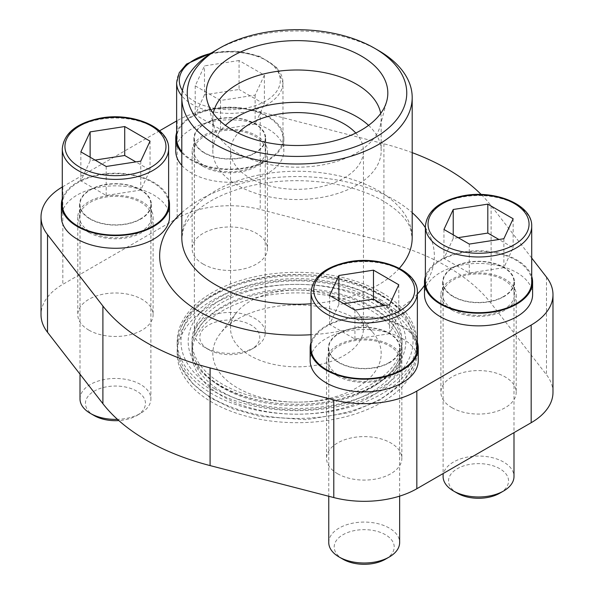<?xml version="1.0" encoding="UTF-8"?>
<svg xmlns="http://www.w3.org/2000/svg" width="594" height="594" viewBox="0 0 594 594"><rect width="100%" height="100%" fill="white"/><g stroke="black" fill="none" stroke-linecap="round" stroke-linejoin="round"><path stroke-width="0.45" stroke-dasharray="2.97 2.23" d="M381.712 300.356A119.802 69.164 0 0 0 251.151 285.365A119.802 69.164 0 0 0 177.198 349.265A119.802 69.164 0 0 0 180.962 366.468A119.802 69.164 0 0 0 212.288 398.173A119.802 69.164 0 0 0 328.608 415.978A119.802 69.164 0 0 0 413.038 366.468A119.802 69.164 0 0 0 416.802 349.265A119.802 69.164 0 0 0 381.712 300.356M381.712 304.618A119.802 69.164 180 0 1 416.802 353.527A119.802 69.164 180 0 1 297 422.698A119.802 69.164 180 0 1 177.198 353.527A119.802 69.164 180 0 1 251.151 289.627A119.802 69.164 180 0 1 381.712 304.618M371.28 310.647A105.049 60.647 180 0 1 402.049 353.527A105.049 60.647 180 0 1 297 414.181A105.049 60.647 180 0 1 191.951 353.527A105.049 60.647 180 0 1 256.801 297.497A105.049 60.647 180 0 1 371.28 310.647M222.72 392.151A105.049 60.647 0 0 0 337.199 405.294A105.049 60.647 0 0 0 402.049 349.265A105.049 60.647 0 0 0 398.745 334.177A105.049 60.647 0 0 0 371.28 306.378A105.049 60.647 0 0 0 269.282 290.763A105.049 60.647 0 0 0 195.255 334.177A105.049 60.647 0 0 0 191.951 349.265A105.049 60.647 0 0 0 222.72 392.151M552.984 392.33A74.436 42.976 0 0 0 546.48 374.762L491.097 303.348A212.667 122.78 0 0 0 383.91 241.468L260.217 209.489A74.436 42.976 0 0 0 177.168 218.325L62.823 284.348A74.436 42.976 0 0 0 41.016 314.731M337.57 473.722A37.66 21.74 0 0 0 378.608 478.43A37.66 21.74 0 0 0 401.856 458.345A37.66 21.74 0 0 0 364.196 436.605A37.66 21.74 0 0 0 326.537 458.345A37.66 21.74 0 0 0 337.57 473.722M88.825 330.108A37.66 21.74 0 0 0 129.863 334.823A37.66 21.74 0 0 0 153.111 314.731A37.66 21.74 0 0 0 115.451 292.991A37.66 21.74 0 0 0 77.792 314.731A37.66 21.74 0 0 0 88.825 330.108M451.923 407.699A37.66 21.74 0 0 0 492.961 412.414A37.66 21.74 0 0 0 516.208 392.33A37.66 21.74 0 0 0 478.549 370.582A37.66 21.74 0 0 0 440.889 392.33A37.66 21.74 0 0 0 451.923 407.699M203.17 264.085A37.66 21.74 0 0 0 244.208 268.8A37.66 21.74 0 0 0 267.463 248.715A37.66 21.74 0 0 0 229.804 226.967A37.66 21.74 0 0 0 192.144 248.715A37.66 21.74 0 0 0 203.17 264.085M356.526 319.164A84.177 48.604 180 0 1 373.849 333.687A84.177 48.604 180 0 1 297 402.131A84.177 48.604 180 0 1 220.151 333.687A84.177 48.604 180 0 1 356.526 319.164M531.712 258.048L491.097 205.68A212.667 122.78 0 0 0 481.207 194.505M412.191 152.651A212.667 122.78 0 0 0 383.91 143.8L260.217 111.821A74.436 42.976 0 0 0 177.168 120.656L176.633 120.961M159.571 130.814L62.823 186.672A74.436 42.976 0 0 0 62.288 186.984M337.57 376.047A37.66 21.74 0 0 0 378.608 380.761A37.66 21.74 0 0 0 401.856 360.669A37.66 21.74 0 0 0 364.196 338.929A37.66 21.74 0 0 0 326.537 360.669A37.66 21.74 0 0 0 337.57 376.047M88.825 232.432A37.66 21.74 0 0 0 129.863 237.147A37.66 21.74 0 0 0 153.111 217.062A37.66 21.74 0 0 0 115.451 195.315A37.66 21.74 0 0 0 77.792 217.062A37.66 21.74 0 0 0 88.825 232.432M451.923 310.031A37.66 21.74 0 0 0 492.961 314.738A37.66 21.74 0 0 0 516.208 294.654A37.66 21.74 0 0 0 478.549 272.913A37.66 21.74 0 0 0 440.889 294.654A37.66 21.74 0 0 0 451.923 310.031M203.17 166.417A37.66 21.74 0 0 0 244.208 171.124A37.66 21.74 0 0 0 267.463 151.039A37.66 21.74 0 0 0 229.804 129.299A37.66 21.74 0 0 0 192.144 151.039A37.66 21.74 0 0 0 203.17 166.417M169.505 217.062A54.054 31.207 0 0 0 115.451 185.855A54.054 31.207 0 0 0 61.397 217.062M181.809 165.392A54.054 31.207 0 0 0 191.58 173.106A54.054 31.207 0 0 0 250.482 179.871A54.054 31.207 0 0 0 283.85 151.039A54.054 31.207 0 0 0 229.804 119.832A54.054 31.207 0 0 0 175.75 151.039M532.603 294.654A54.054 31.207 0 0 0 478.549 263.446A54.054 31.207 0 0 0 424.495 294.654M418.25 360.669A54.054 31.207 0 0 0 364.196 329.462A54.054 31.207 0 0 0 310.15 360.669M215.548 50.483A115.191 66.506 180 0 1 378.452 50.483M380.702 113.424A84.177 48.604 180 0 1 381.177 118.6A84.177 48.604 180 0 1 380.227 125.898A84.177 48.604 180 0 1 297 167.196A84.177 48.604 180 0 1 213.773 125.898A84.177 48.604 180 0 1 212.823 118.6A84.177 48.604 180 0 1 213.298 113.424M368.562 125.356A84.177 48.604 180 0 1 381.177 150.95A84.177 48.604 180 0 1 297 199.547A84.177 48.604 180 0 1 212.823 150.95A84.177 48.604 180 0 1 225.438 125.356M355.776 133.041A66.461 38.372 180 0 1 363.461 150.95A66.461 38.372 180 0 1 297 189.315A66.461 38.372 180 0 1 230.539 150.95A66.461 38.372 180 0 1 238.224 133.041M343.993 301.336A66.461 38.372 180 0 1 357.67 312.8A66.461 38.372 180 0 1 363.461 328.467A66.461 38.372 180 0 1 297 366.832A66.461 38.372 180 0 1 230.539 328.467A66.461 38.372 180 0 1 236.33 312.8A66.461 38.372 180 0 1 343.993 301.336M338.825 375.326A35.885 20.716 0 0 0 377.933 379.818A35.885 20.716 0 0 0 400.089 360.669A35.885 20.716 0 0 0 364.196 339.954A35.885 20.716 0 0 0 328.311 360.669A35.885 20.716 0 0 0 338.825 375.326M338.825 362.659A35.885 20.716 0 0 0 377.933 367.151A35.885 20.716 0 0 0 400.089 348.01A35.885 20.716 0 0 0 364.196 327.294A35.885 20.716 0 0 0 328.311 348.01A35.885 20.716 0 0 0 338.825 362.659M417.367 342.382A54.054 31.207 0 0 0 364.196 316.802A54.054 31.207 0 0 0 311.033 342.382M311.033 348.01A53.163 30.695 180 0 1 364.196 317.315A53.163 30.695 180 0 1 417.367 348.01M453.17 309.303A35.885 20.716 0 0 0 492.285 313.795A35.885 20.716 0 0 0 514.434 294.654A35.885 20.716 0 0 0 478.549 273.938A35.885 20.716 0 0 0 442.664 294.654A35.885 20.716 0 0 0 453.17 309.303M453.17 296.644A35.885 20.716 0 0 0 492.285 301.136A35.885 20.716 0 0 0 514.434 281.994A35.885 20.716 0 0 0 478.549 261.271A35.885 20.716 0 0 0 442.664 281.994A35.885 20.716 0 0 0 453.17 296.644M531.712 276.366A54.054 31.207 0 0 0 478.549 250.787A54.054 31.207 0 0 0 425.386 276.366M425.386 281.994A53.163 30.695 180 0 1 478.549 251.299A53.163 30.695 180 0 1 531.712 281.994M204.425 165.689A35.885 20.716 0 0 0 243.533 170.181A35.885 20.716 0 0 0 265.689 151.039A35.885 20.716 0 0 0 229.804 130.324A35.885 20.716 0 0 0 193.911 151.039A35.885 20.716 0 0 0 204.425 165.689M204.425 153.029A35.885 20.716 0 0 0 243.533 157.521A35.885 20.716 0 0 0 265.689 138.38A35.885 20.716 0 0 0 229.804 117.657A35.885 20.716 0 0 0 193.911 138.38A35.885 20.716 0 0 0 204.425 153.029M181.809 152.732A54.054 31.207 0 0 0 191.58 160.447A54.054 31.207 0 0 0 250.482 167.211A54.054 31.207 0 0 0 283.85 138.38A54.054 31.207 0 0 0 234.697 107.299A54.054 31.207 0 0 0 176.633 132.752M176.633 138.38A53.163 30.695 180 0 1 229.804 107.685A53.163 30.695 180 0 1 282.967 138.38A53.163 30.695 180 0 1 267.397 160.083A53.163 30.695 180 0 1 181.809 151.589M90.073 231.712A35.885 20.716 0 0 0 129.188 236.204A35.885 20.716 0 0 0 151.336 217.062A35.885 20.716 0 0 0 115.451 196.339A35.885 20.716 0 0 0 79.566 217.062A35.885 20.716 0 0 0 90.073 231.712M90.073 219.045A35.885 20.716 0 0 0 129.188 223.537A35.885 20.716 0 0 0 151.336 204.395A35.885 20.716 0 0 0 115.451 183.68A35.885 20.716 0 0 0 79.566 204.395A35.885 20.716 0 0 0 90.073 219.045M168.614 198.767A54.054 31.207 0 0 0 115.451 173.188A54.054 31.207 0 0 0 62.288 198.767M62.288 204.395A53.163 30.695 180 0 1 115.451 173.7A53.163 30.695 180 0 1 168.614 204.395M389.263 362.481A35.447 20.463 180 0 1 350.638 366.914A35.447 20.463 180 0 1 328.757 348.01A35.447 20.463 180 0 1 364.196 327.546A35.447 20.463 180 0 1 399.643 348.01A35.447 20.463 180 0 1 389.263 362.481M328.757 542.537A35.447 20.463 180 0 1 364.196 522.074A35.447 20.463 180 0 1 399.643 542.537M342.983 559.229A30.004 17.323 180 0 1 342.983 534.726A30.004 17.323 180 0 1 385.417 534.726A30.004 17.323 180 0 1 385.417 559.229M503.608 296.465A35.447 20.463 180 0 1 464.983 300.898A35.447 20.463 180 0 1 443.102 281.994A35.447 20.463 180 0 1 478.549 261.531A35.447 20.463 180 0 1 513.996 281.994A35.447 20.463 180 0 1 503.608 296.465M443.102 476.514A35.447 20.463 180 0 1 478.549 456.051A35.447 20.463 180 0 1 513.996 476.514M457.328 493.206A30.004 17.323 180 0 1 457.328 468.703A30.004 17.323 180 0 1 499.769 468.703A30.004 17.323 180 0 1 499.769 493.206M140.511 218.867A35.447 20.463 180 0 1 101.886 223.307A35.447 20.463 180 0 1 80.004 204.395A35.447 20.463 180 0 1 115.451 183.932A35.447 20.463 180 0 1 150.898 204.395A35.447 20.463 180 0 1 140.511 218.867M80.004 398.923A35.447 20.463 180 0 1 115.451 378.46A35.447 20.463 180 0 1 150.898 398.923A35.447 20.463 180 0 1 140.511 413.394A35.447 20.463 180 0 1 117.478 419.349M94.231 415.614A30.004 17.323 180 0 1 94.231 391.112A30.004 17.323 180 0 1 136.672 391.112A30.004 17.323 180 0 1 136.672 415.614L140.511 413.394L136.672 415.614A30.004 17.323 180 0 1 118.845 420.574M239.07 60.529L204.477 65.882L195.211 85.848L220.53 100.468L255.123 95.122L264.389 75.148L239.07 60.529L239.07 89.471L204.477 94.817L204.477 65.882M254.863 152.851A35.447 20.463 180 0 1 216.238 157.284A35.447 20.463 180 0 1 194.357 138.38A35.447 20.463 180 0 1 229.804 117.916A35.447 20.463 180 0 1 265.243 138.38A35.447 20.463 180 0 1 254.863 152.851M254.863 347.371A35.447 20.463 180 0 1 204.737 347.371A35.447 20.463 180 0 1 194.357 332.907A35.447 20.463 180 0 1 229.804 312.444A35.447 20.463 180 0 1 265.243 332.907A35.447 20.463 180 0 1 254.863 347.371L251.017 349.591A30.004 17.323 180 0 1 208.583 349.591A30.004 17.323 180 0 1 208.583 325.089A30.004 17.323 180 0 1 251.017 325.089A30.004 17.323 180 0 1 251.017 349.591L254.863 347.371M343.822 303.69L338.877 304.455L329.611 324.421L354.93 339.04L389.523 333.694L398.789 313.721L384.578 305.516M398.789 313.721L398.789 284.778M338.877 304.455L338.877 300.831M329.611 324.421L329.611 295.485M354.93 339.04L354.93 310.105M389.523 333.694L389.523 304.752M204.477 94.817L195.211 114.791L220.53 129.41L255.123 124.057L264.389 104.091L239.07 89.471M264.389 104.091L264.389 75.148M195.211 114.791L195.211 85.848M220.53 129.41L220.53 100.468M255.123 124.057L255.123 95.122M95.07 160.076L90.132 160.84L80.858 180.806L106.185 195.426L140.771 190.08L150.044 170.107L135.833 161.902M150.044 170.107L150.044 141.164M90.132 160.84L90.132 157.217M80.858 180.806L80.858 151.871M106.185 195.426L106.185 166.491M140.771 190.08L140.771 161.137M458.167 237.667L453.229 238.432L443.956 258.405L469.282 273.025L503.868 267.671L513.142 247.698L498.93 239.493M513.142 247.698L513.142 218.763M453.229 238.432L453.229 234.816M443.956 258.405L443.956 229.462M469.282 273.025L469.282 244.082M503.868 267.671L503.868 238.729M214.946 388.855A116.038 66.996 0 0 0 379.054 388.855A116.038 66.996 0 0 0 379.054 294.112A116.038 66.996 0 0 0 214.946 294.112A116.038 66.996 0 0 0 214.946 388.855M381.712 292.575A119.802 69.164 180 0 1 416.802 341.483A119.802 69.164 180 0 1 297 410.647A119.802 69.164 180 0 1 177.198 341.483A119.802 69.164 180 0 1 251.151 277.584A119.802 69.164 180 0 1 381.712 292.575M381.712 296.116A119.802 69.164 180 0 1 413.038 327.821A119.802 69.164 180 0 1 416.802 345.025A119.802 69.164 180 0 1 297 414.196A119.802 69.164 180 0 1 177.198 345.025A119.802 69.164 180 0 1 180.962 327.821A119.802 69.164 180 0 1 265.392 278.311A119.802 69.164 180 0 1 381.712 296.116M371.28 302.138A105.049 60.647 180 0 1 402.049 345.025A105.049 60.647 180 0 1 398.745 360.113A105.049 60.647 180 0 1 297 405.672A105.049 60.647 180 0 1 195.255 360.113A105.049 60.647 180 0 1 191.951 345.025A105.049 60.647 180 0 1 256.801 288.996A105.049 60.647 180 0 1 371.28 302.138M371.28 298.596A105.049 60.647 180 0 1 402.049 341.483A105.049 60.647 180 0 1 297 402.131A105.049 60.647 180 0 1 191.951 341.483A105.049 60.647 180 0 1 256.801 285.454A105.049 60.647 180 0 1 371.28 298.596M373.938 297.059A108.806 62.823 180 0 1 325.163 402.16A108.806 62.823 180 0 1 191.899 325.222A108.806 62.823 180 0 1 373.938 297.059M491.097 205.68L491.097 303.348M546.48 277.094L546.48 374.762M383.91 143.8L383.91 241.468M260.217 111.821L260.217 209.489M177.168 120.656L177.168 218.325M62.823 186.672L62.823 284.348M181.809 212.674A137.348 79.299 180 0 1 394.119 199.784A137.348 79.299 180 0 1 412.191 212.674M425.386 227.68A137.348 79.299 180 0 1 424.495 285.343M417.367 294.052A137.348 79.299 180 0 1 311.033 334.734M378.452 190.741A115.191 66.506 180 0 1 412.191 237.771L410.283 228.222C407.098 219.201 398.017 210.09 383.041 200.883C368.867 192.708 351.596 186.88 331.222 183.398C295.864 178.007 262.771 180.635 231.935 191.29C219.572 195.79 209.311 201.143 201.173 207.336C191.959 214.605 186.145 221.562 183.732 228.193L181.809 237.771A115.191 66.506 180 0 1 252.918 176.321A115.191 66.506 180 0 1 378.452 190.741M399.317 268.325A115.191 66.506 180 0 1 311.033 303.779M311.033 292.3A53.163 30.695 180 0 1 364.196 261.605A53.163 30.695 180 0 1 417.367 292.3M425.386 226.284A53.163 30.695 180 0 1 478.549 195.589A53.163 30.695 180 0 1 531.712 226.284M62.288 148.686A53.163 30.695 180 0 1 115.451 117.991A53.163 30.695 180 0 1 168.614 148.686M210.58 53.534A50.505 29.158 180 0 1 271.829 64.33A50.505 29.158 180 0 1 265.518 101.121A50.505 29.158 180 0 1 182.425 90.615M176.633 82.67A53.163 30.695 180 0 1 229.804 51.975A53.163 30.695 180 0 1 282.967 82.67A53.163 30.695 180 0 1 267.397 104.373A53.163 30.695 180 0 1 181.838 95.916M177.198 349.265L177.198 353.527M416.802 349.265L416.802 353.527M191.951 349.265L191.951 353.527M402.049 349.265L402.049 353.527M326.537 360.669L326.537 458.345M401.856 360.669L401.856 458.345M77.792 217.062L77.792 314.731M153.111 217.062L153.111 314.731M440.889 294.654L440.889 392.33M516.208 294.654L516.208 392.33M192.144 151.039L192.144 248.715M267.463 151.039L267.463 248.715M380.227 125.898L386.791 100.95M213.773 125.898L207.209 100.95M212.823 118.6L212.823 150.95M381.177 118.6L381.177 150.95M230.539 150.95L230.539 328.467M363.461 150.95L363.461 328.467M236.33 312.8L220.151 333.687M357.67 312.8L373.849 333.687M413.038 366.468L402.175 382.736L380.056 400.014L350.683 412.347L305.977 419.676L259.942 416.394L232.997 408.895L209.927 397.601L192.382 383.338L180.962 366.468M398.745 334.177C394.527 324.576 385.803 315.852 372.587 308.019C351.18 296.012 325.222 290.028 294.713 290.072C276.7 290.34 259.897 292.983 244.29 298.01C224.569 304.633 210.179 313.528 201.136 324.695L195.255 334.177M328.311 348.01L328.311 360.669M400.089 348.01L400.089 360.669M442.664 281.994L442.664 294.654M514.434 281.994L514.434 294.654M193.911 138.38L193.911 151.039M265.689 138.38L265.689 151.039M283.85 138.38L283.85 151.039M79.566 204.395L79.566 217.062M151.336 204.395L151.336 217.062M328.757 348.01L328.757 496.265M399.643 348.01L399.643 496.131M443.102 281.994L443.102 473.567M513.996 281.994L513.996 432.64M80.004 204.395L80.004 374.183M150.898 204.395L150.898 398.923M211.902 52.68L236.761 51.121L260.083 56.445L276.759 67.627L282.967 82.67L282.967 138.38M194.357 138.38L194.357 332.907M265.243 138.38L265.243 332.907M208.583 349.591L204.737 347.371M177.198 341.483L177.198 345.025M416.802 341.483L416.802 345.025M413.038 327.821C406.927 314.605 396.05 303.489 380.405 294.476C320.099 257.143 201.514 274.732 180.962 327.821M191.951 341.483L191.951 345.025M402.049 341.483L402.049 345.025M398.745 360.113C389.36 384.444 342.545 405.821 293.785 404.202C247.223 404.076 204.306 383.264 195.255 360.113"/><path stroke-width="0.89" d="M62.288 186.984A74.436 42.976 0 0 0 41.016 217.062L41.016 314.731A74.436 42.976 0 0 0 47.52 332.291L102.903 403.705A212.667 122.78 0 0 0 210.09 465.592L333.783 497.564A74.436 42.976 0 0 0 416.832 488.736L531.177 422.713A74.436 42.976 0 0 0 552.984 392.33L552.984 294.654A74.436 42.976 0 0 0 546.48 277.094L531.712 258.048M481.207 194.505A212.667 122.78 0 0 0 412.191 152.651M176.633 120.961L159.571 130.814M41.016 217.062A74.436 42.976 0 0 0 47.52 234.623L102.903 306.036A212.667 122.78 0 0 0 210.09 367.916L333.783 399.896A74.436 42.976 0 0 0 416.832 391.06L531.177 325.044A74.436 42.976 0 0 0 552.984 294.654M62.288 198.767A54.054 31.207 0 0 0 61.397 204.395L61.397 217.062A54.054 31.207 0 0 0 77.227 239.122A54.054 31.207 0 0 0 136.137 245.894A54.054 31.207 0 0 0 169.505 217.062L169.505 204.395A54.054 31.207 0 0 0 168.614 198.767M176.633 132.752A54.054 31.207 0 0 0 175.75 138.38L175.75 151.039A54.054 31.207 0 0 0 181.809 165.392M425.386 276.366A54.054 31.207 0 0 0 424.495 281.994L424.495 294.654A54.054 31.207 0 0 0 440.325 316.721A54.054 31.207 0 0 0 499.235 323.485A54.054 31.207 0 0 0 532.603 294.654L532.603 281.994A54.054 31.207 0 0 0 531.712 276.366M311.033 342.382A54.054 31.207 0 0 0 310.15 348.01L310.15 360.669A54.054 31.207 0 0 0 325.98 382.736A54.054 31.207 0 0 0 384.882 389.501A54.054 31.207 0 0 0 418.25 360.669L418.25 348.01A54.054 31.207 0 0 0 417.367 342.382M378.452 50.483L374.614 48.263A109.756 63.365 180 0 1 374.606 137.875A109.756 63.365 180 0 1 219.394 137.875A109.756 63.365 180 0 1 219.386 48.263A109.756 63.365 180 0 1 374.614 48.263L378.452 50.483A115.191 66.506 180 0 1 412.191 97.505A115.191 66.506 180 0 1 297 164.011A115.191 66.506 180 0 1 181.809 97.505A115.191 66.506 180 0 1 215.548 50.483L219.386 48.263M361.226 55.992A90.823 52.435 180 0 1 386.791 100.95A90.823 52.435 180 0 1 297 145.508A90.823 52.435 180 0 1 207.209 100.95A90.823 52.435 180 0 1 256.014 46.273A90.823 52.435 180 0 1 361.226 55.992M213.298 113.424A84.177 48.604 180 0 1 268.978 72.765A84.177 48.604 180 0 1 356.526 84.229A84.177 48.604 180 0 1 380.702 113.424M225.438 125.356A84.177 48.604 180 0 1 356.526 116.58A84.177 48.604 180 0 1 368.562 125.356M238.224 133.041A66.461 38.372 180 0 1 343.993 123.819A66.461 38.372 180 0 1 355.776 133.041M310.15 348.01A54.054 31.207 0 0 0 325.98 370.077A54.054 31.207 0 0 0 384.882 376.841A54.054 31.207 0 0 0 418.25 348.01M417.367 292.3L417.367 348.01A53.163 30.695 180 0 1 401.796 369.713A53.163 30.695 180 0 1 343.852 376.373A53.163 30.695 180 0 1 311.033 348.01L311.033 292.3C312.652 277.079 324.911 266.981 347.817 262.006C380.071 255.182 418.258 270.552 417.367 292.3A53.163 30.695 180 0 1 401.796 314.003A53.163 30.695 180 0 1 343.852 320.663A53.163 30.695 180 0 1 311.033 292.3M424.495 281.994A54.054 31.207 0 0 0 440.325 304.061A54.054 31.207 0 0 0 499.235 310.825A54.054 31.207 0 0 0 532.603 281.994M531.712 226.284L531.712 281.994A53.163 30.695 180 0 1 516.141 303.697A53.163 30.695 180 0 1 458.204 310.35A53.163 30.695 180 0 1 425.386 281.994L425.386 226.284C426.997 211.063 439.263 200.965 462.162 195.99C494.416 189.167 532.61 204.529 531.712 226.284A53.163 30.695 180 0 1 516.141 247.988A53.163 30.695 180 0 1 458.204 254.64A53.163 30.695 180 0 1 425.386 226.284M175.75 138.38A54.054 31.207 0 0 0 181.809 152.732M181.809 151.589A53.163 30.695 180 0 1 176.633 138.38L176.633 82.67L179.217 72.765L186.553 64.048L211.902 52.68M61.397 204.395A54.054 31.207 0 0 0 77.227 226.463A54.054 31.207 0 0 0 136.137 233.227A54.054 31.207 0 0 0 169.505 204.395M168.614 148.686L168.614 204.395A53.163 30.695 180 0 1 153.044 226.106A53.163 30.695 180 0 1 95.107 232.759A53.163 30.695 180 0 1 62.288 204.395L62.288 148.686C63.9 133.464 76.166 123.366 99.064 118.399C131.319 111.568 169.513 126.938 168.614 148.686A53.163 30.695 180 0 1 153.044 170.396A53.163 30.695 180 0 1 95.107 177.049A53.163 30.695 180 0 1 62.288 148.686M373.47 270.159L338.877 275.512L329.611 295.485L354.93 310.105L389.523 304.752L398.789 284.778L373.47 270.159L373.47 299.101L343.822 303.69M399.643 496.131L399.643 542.537A35.447 20.463 180 0 1 389.263 557.009A35.447 20.463 180 0 1 339.137 557.009A35.447 20.463 180 0 1 328.757 542.537L328.757 496.265M385.417 559.229L389.263 557.009L385.417 559.229A30.004 17.323 180 0 1 342.983 559.229L339.137 557.009M487.815 204.143L453.229 209.489L443.956 229.462L469.282 244.082L503.868 238.729L513.142 218.763L487.815 204.143L487.815 233.078L458.167 237.667M513.996 432.64L513.996 476.514A35.447 20.463 180 0 1 503.615 490.986A35.447 20.463 180 0 1 453.489 490.986A35.447 20.463 180 0 1 443.102 476.514L443.102 473.567M499.769 493.206L503.615 490.986A35.447 20.463 180 0 1 503.608 490.986L499.769 493.206A30.004 17.323 180 0 1 457.328 493.206L453.489 490.986M124.718 126.544L90.132 131.898L80.858 151.871L106.185 166.491L140.771 161.137L150.044 141.164L124.718 126.544L124.718 155.487L95.07 160.076M117.478 419.349A35.447 20.463 180 0 1 90.385 413.394A35.447 20.463 180 0 1 80.004 398.923L80.004 374.183M118.845 420.574A30.004 17.323 180 0 1 94.231 415.614L90.385 413.394M384.578 305.516L373.47 299.101M338.877 300.831L338.877 275.512M135.833 161.902L124.718 155.487M90.132 157.217L90.132 131.898M498.93 239.493L487.815 233.078M453.229 234.816L453.229 209.489M47.52 234.623L47.52 332.291M102.903 306.036L102.903 403.705M210.09 367.916L210.09 465.592M333.783 399.896L333.783 497.564M416.832 391.06L416.832 488.736M531.177 325.044L531.177 422.713M412.191 212.674A137.348 79.299 180 0 1 425.386 227.68M424.495 285.343A137.348 79.299 180 0 1 417.367 294.052M311.033 334.734A137.348 79.299 180 0 1 179.811 297.208A137.348 79.299 180 0 1 181.809 212.674M412.191 97.505L412.191 237.771A115.191 66.506 180 0 1 399.317 268.325M311.033 303.779A115.191 66.506 180 0 1 181.809 237.771L181.809 97.505M399.911 310.751A50.505 29.158 180 0 1 315.414 297.676A50.505 29.158 180 0 1 377.272 261.961A50.505 29.158 180 0 1 399.911 310.751M514.263 244.728A50.505 29.158 180 0 1 429.759 231.66A50.505 29.158 180 0 1 491.624 195.946A50.505 29.158 180 0 1 514.263 244.728M151.166 167.137A50.505 29.158 180 0 1 66.662 154.061A50.505 29.158 180 0 1 128.527 118.347A50.505 29.158 180 0 1 151.166 167.137M182.425 90.615A50.505 29.158 180 0 1 210.58 53.534M181.838 95.916A53.163 30.695 180 0 1 176.633 82.67"/></g></svg>
